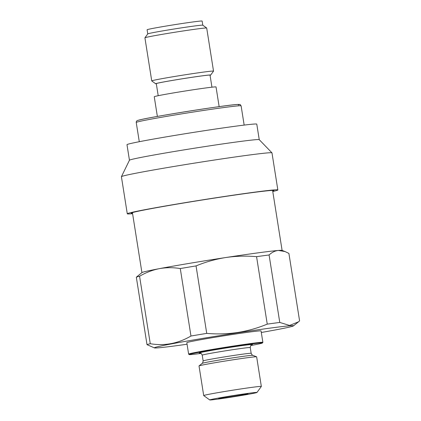 <?xml version="1.0" encoding="UTF-8"?>
<svg xmlns="http://www.w3.org/2000/svg" width="421" height="421" viewBox="0 0 421 421"><rect width="100%" height="100%" fill="white"/><g stroke="black" fill="none" stroke-linecap="round" stroke-linejoin="round"><path stroke-width="0.63" d="M236.213 395.351A14.851 0.389 -9 0 1 248.006 393.861A14.851 0.389 -9 0 1 230.482 397.035A14.851 0.389 -9 0 1 218.683 398.508A14.851 0.389 -9 0 1 236.213 395.351M201.106 353.393A37.059 0.974 -9 0 1 189.245 354.577L188.645 354.14A37.585 0.984 -9 0 1 188.629 354.114A37.585 0.984 -9 0 1 233.002 346.109A37.585 0.984 -9 0 1 262.872 342.357A37.585 0.984 -9 0 1 262.862 342.384L262.425 342.983A37.059 0.974 -9 0 1 250.784 345.525M188.629 354.114L186.819 342.699A37.585 0.984 -9 0 1 231.192 334.69A37.585 0.984 -9 0 1 261.062 330.938L262.872 342.357M189.245 354.577A37.059 0.974 -9 0 1 232.981 346.657A37.059 0.974 -9 0 1 262.425 342.983M199.017 365.954A29.175 0.768 -9 0 1 199.044 365.912A29.175 0.768 -9 0 1 233.46 359.739A29.175 0.768 -9 0 1 256.61 356.798A29.175 0.768 -9 0 1 256.647 356.824L261.336 386.441A29.175 0.768 -9 0 1 261.33 386.462A29.175 0.768 -9 0 0 238.154 389.351A29.175 0.768 -9 0 0 203.706 395.566L199.017 365.954M209.732 399.95A23.918 0.626 -9 0 1 237.96 394.84A23.918 0.626 -9 0 1 256.963 392.472A23.918 0.626 -9 0 1 228.729 397.545A23.918 0.626 -9 0 1 209.732 399.95L203.722 395.587A29.175 0.768 -9 0 1 203.706 395.566M187.061 344.241A70.439 1.847 -9 0 1 154.454 347.909L147.013 344.667L136.325 277.202L141.988 272.566A70.965 1.863 -9 0 1 159.338 268.656A70.965 1.863 -9 0 1 225.714 257.541C215.452 259.183 205.564 261.973 196.049 265.914L206.732 333.385C217.02 334.295 227.303 334.006 237.586 332.501C247.753 330.89 257.641 328.101 267.251 324.128A77.538 2.037 -9 0 1 279.77 322.444L289.611 325.444L298.5 321.812L299.589 320.881L288.901 253.41L285.064 251.553L278.397 250.448A70.965 1.863 -9 0 1 282.028 250.384L285.064 251.553M154.454 347.909A70.439 1.847 -9 0 1 237.533 332.832A70.439 1.847 -9 0 1 293.453 325.891A70.439 1.847 -9 0 1 261.309 332.485M147.013 344.667A77.538 2.037 -9 0 1 150.265 343.71C164.537 346.115 178.104 343.552 190.966 336.021A77.538 2.037 -9 0 1 206.732 333.385M136.325 277.202A77.538 2.037 -9 0 1 139.577 276.244L150.265 343.71M190.966 336.021L180.277 268.556A77.538 2.037 -9 0 1 196.049 265.914M267.251 324.128L256.568 256.663A77.538 2.037 -9 0 1 269.082 254.979L279.77 322.444M180.277 268.556C173.173 267.388 166.19 267.419 159.338 268.656C152.491 270.008 145.903 272.54 139.577 276.244M256.568 256.663C246.18 255.752 235.897 256.042 225.714 257.541A70.965 1.863 -9 0 1 278.397 250.448C275.071 250.774 271.966 252.279 269.082 254.979M132.531 213.331A72.28 1.895 -9 0 1 131.178 213.179A72.28 1.895 -9 0 1 216.515 197.781A72.28 1.895 -9 0 1 273.955 190.566A72.28 1.895 -9 0 1 272.713 191.129M132.589 213.694A76.222 2 -9 0 1 127.284 213.8A76.222 2 -9 0 1 217.273 197.56A76.222 2 -9 0 1 277.849 189.95A76.222 2 -9 0 1 272.771 191.492M127.284 213.8L121.411 176.72A76.222 2 -9 0 1 121.422 176.683A76.222 2 -9 0 1 211.4 160.485A76.222 2 -9 0 1 271.961 152.839A76.222 2 -9 0 1 271.977 152.876L277.849 189.95M121.422 176.683L129.452 160.217A65.708 1.726 -9 0 1 207.027 146.255A65.708 1.726 -9 0 1 259.231 139.661L271.961 152.839M129.447 160.238L126.984 144.682A65.708 1.726 -9 0 1 204.559 130.684A65.708 1.726 -9 0 1 256.778 124.121L259.247 139.677M156.323 83.8A27.86 0.731 -9 0 1 155.665 83.763L151.755 80.927A31.275 0.821 -9 0 1 151.739 80.906L144.919 37.827A31.275 0.821 -9 0 1 144.924 37.806A31.275 0.821 -9 0 1 145.513 37.569A31.275 0.821 -9 0 1 178.372 31.701A31.275 0.821 -9 0 1 206.69 28.023A31.275 0.821 -9 0 1 206.7 28.039L213.526 71.117A31.275 0.821 -9 0 1 213.521 71.144L210.679 75.049A27.86 0.731 -9 0 1 210.153 75.259A27.86 0.731 -9 0 1 210.063 75.285M151.739 80.906A31.275 0.821 -9 0 1 152.334 80.648A31.275 0.821 -9 0 1 185.603 74.717A31.275 0.821 -9 0 1 213.526 71.117M144.924 37.806L147.766 33.896A27.86 0.731 -9 0 1 148.287 33.685A27.86 0.731 -9 0 1 177.562 28.46A27.86 0.731 -9 0 1 202.78 25.186L206.69 28.023M202.79 25.192L202.138 21.05A27.86 0.731 171 0 0 177.262 24.255A27.86 0.731 171 0 0 147.629 29.533A27.86 0.731 171 0 0 147.103 29.765L147.755 33.912M155.665 83.763A27.86 0.731 -9 0 1 156.18 83.511A27.86 0.731 -9 0 1 186.171 78.174A27.86 0.731 -9 0 1 210.679 75.049M219.152 106.65L216.031 86.947A31.275 0.821 171 0 0 188.108 90.547A31.275 0.821 171 0 0 154.844 96.477A31.275 0.821 171 0 0 154.249 96.735L157.37 116.433M211.947 87.189L210.037 75.133A27.202 0.716 171 0 0 185.75 78.259A27.202 0.716 171 0 0 156.817 83.416A27.202 0.716 171 0 0 156.302 83.642L158.207 95.699M203.143 360.923A24.313 0.637 -9 0 1 231.845 355.74A24.313 0.637 -9 0 1 251.169 353.314C252.137 355.003 252.674 355.677 252.789 355.329A25.628 0.674 -9 0 0 232.455 357.913A25.628 0.674 -9 0 0 202.222 363.339C202.438 363.633 202.748 362.828 203.143 360.923L202.227 355.156A24.313 0.637 -9 0 1 230.934 349.972A24.313 0.637 -9 0 1 250.253 347.546C250.842 344.004 251.953 345.083 251.726 344.799M200.122 353.008A26.939 0.705 -9 0 1 231.029 347.23A26.939 0.705 -9 0 1 251.595 344.857M136.236 122.464C136.215 121.211 136.914 120.48 138.33 120.28C145.587 117.733 226.582 104.834 237.649 104.455C241.265 104.771 239.307 103.677 241.112 105.855A53.093 1.395 171 0 0 193.713 111.96A53.093 1.395 171 0 0 137.246 122.027A53.093 1.395 171 0 0 136.236 122.464L139.283 141.703M238.328 104.971A51.515 1.352 171 0 0 198.37 109.686A51.515 1.352 171 0 0 138.53 120.232M202.222 363.339L199.044 365.912M141.924 272.619L132.42 212.621M293.453 325.891L298.5 321.812M282.107 250.416L272.603 190.418M256.963 392.472L261.33 386.462M252.789 355.329L256.61 356.798M251.169 353.314L250.253 347.546M202.227 355.156C200.585 351.972 199.859 353.335 199.98 352.993L199.986 352.993M241.112 105.855L244.159 125.095"/></g></svg>
